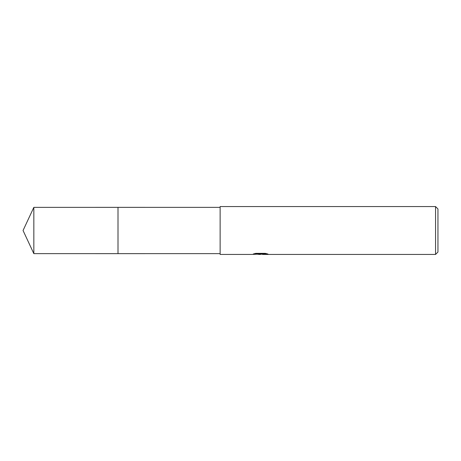 <?xml version="1.0" encoding="UTF-8"?>
<svg xmlns="http://www.w3.org/2000/svg" width="461" height="461" viewBox="0 0 461 461"><rect width="100%" height="100%" fill="white"/><g stroke="black" fill="none" stroke-linecap="round" stroke-linejoin="round"><path stroke-width="0.69" d="M220.128 253.636L117.999 253.642L117.999 207.358L220.128 207.364M118.004 253.636L118.004 207.364M262.465 254.057L260.021 254.437L257.238 254.201M260.021 254.437L258.892 254.437M435.559 254.437L435.559 206.563L437.95 208.96L437.95 252.04L435.559 254.437L262.557 254.437L262.465 254.023L266.239 253.573M254.835 253.573L260.978 253.573L260.978 253.982L251.879 254.437L220.128 254.437L220.128 206.563L435.559 206.563M260.978 253.982L253.325 253.982L255.82 253.354L265.259 253.354L268.002 254.057L262.465 254.42M33.837 253.636L33.837 207.364L117.999 207.358L117.999 253.642L33.837 253.636L23.05 230.5L33.837 207.364M260.39 254.04L262.465 254.04"/></g></svg>

